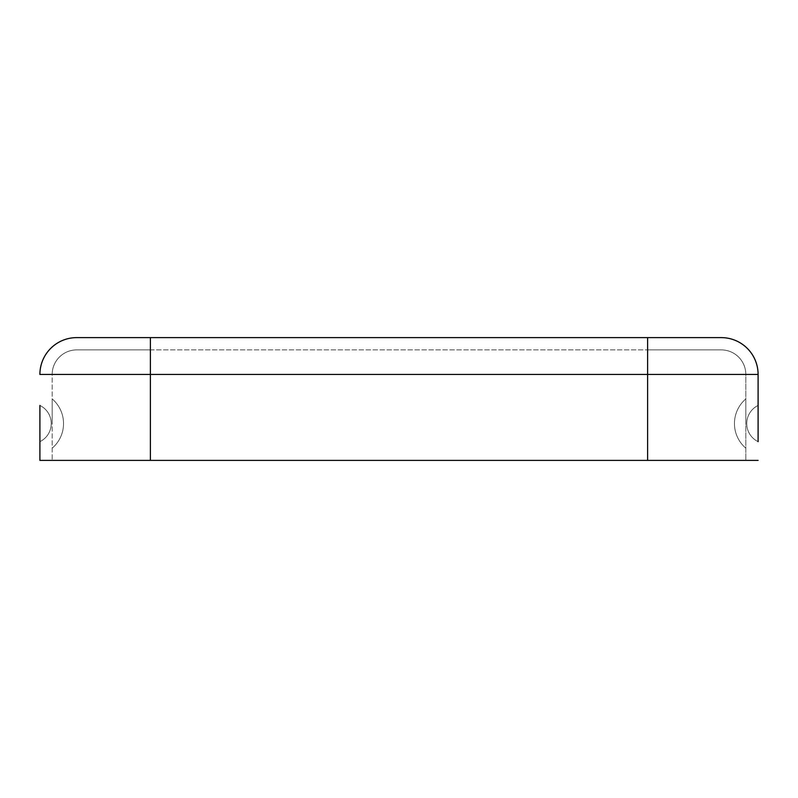<?xml version="1.0" encoding="UTF-8"?>
<svg xmlns="http://www.w3.org/2000/svg" width="798" height="798" viewBox="0 0 798 798"><rect width="100%" height="100%" fill="white"/><g stroke="black" fill="none" stroke-linecap="round" stroke-linejoin="round"><path stroke-width="0.6" stroke-dasharray="3.99 2.99" d="M721.272 349.893A24.558 24.558 0 0 1 745.821 374.442A24.558 24.558 0 0 0 721.272 349.893L647.607 349.893L721.272 349.893A24.558 24.558 0 0 1 745.821 374.442L745.821 460.386L39.9 460.386M758.1 460.386L647.607 460.386L745.821 460.386L745.821 374.442L150.393 374.442L150.393 349.893L76.728 349.893A24.558 24.558 0 0 0 52.179 374.442A24.558 24.558 0 0 1 76.728 349.893L647.607 349.893L150.393 349.893L150.393 460.386M52.179 423.558L52.179 398.92L52.179 423.558M39.9 441.663L39.9 405.444L39.9 441.663A20.12 20.12 0 0 0 39.9 405.444L39.9 441.663A20.12 20.12 0 0 0 39.9 405.444A20.12 20.12 0 0 1 39.9 441.663M758.1 405.444L758.1 441.663A20.12 20.12 0 0 1 758.1 405.444A20.12 20.12 0 0 0 758.1 441.663A20.12 20.12 0 0 1 758.1 405.444M745.821 423.558L745.821 398.92L745.821 423.558M76.728 349.893A24.558 24.558 0 0 0 52.179 374.442L52.179 460.386L52.179 374.442L647.607 374.442L647.607 460.386M647.607 337.614L647.607 374.442L647.607 349.893L647.607 374.442L150.393 374.442L150.393 337.614M758.1 374.442L745.821 374.442M39.9 374.442L52.179 374.442M52.179 448.187A32.389 32.389 0 0 0 52.179 398.92A32.389 32.389 0 0 1 52.179 448.187A32.389 32.389 0 0 0 52.179 398.92M745.821 398.92A32.389 32.389 0 0 0 745.821 448.187A32.389 32.389 0 0 1 745.821 398.92A32.389 32.389 0 0 0 745.821 448.187"/><path stroke-width="1.2" d="M150.393 337.614L76.728 337.614A36.828 36.828 0 0 0 39.9 374.442A36.828 36.828 0 0 1 76.728 337.614L721.272 337.614A36.828 36.828 0 0 1 758.1 374.442A36.828 36.828 0 0 0 721.272 337.614L150.393 337.614L150.393 460.386L39.9 460.386L39.9 405.444M758.1 441.663L758.1 374.442A36.828 36.828 0 0 0 721.272 337.614A36.828 36.828 0 0 1 758.1 374.442L758.1 405.444M758.1 460.386L150.393 460.386M39.9 441.663L39.9 460.386M758.1 374.442L647.607 374.442L647.607 460.386M39.9 374.442L647.607 374.442L647.607 337.614"/></g></svg>
